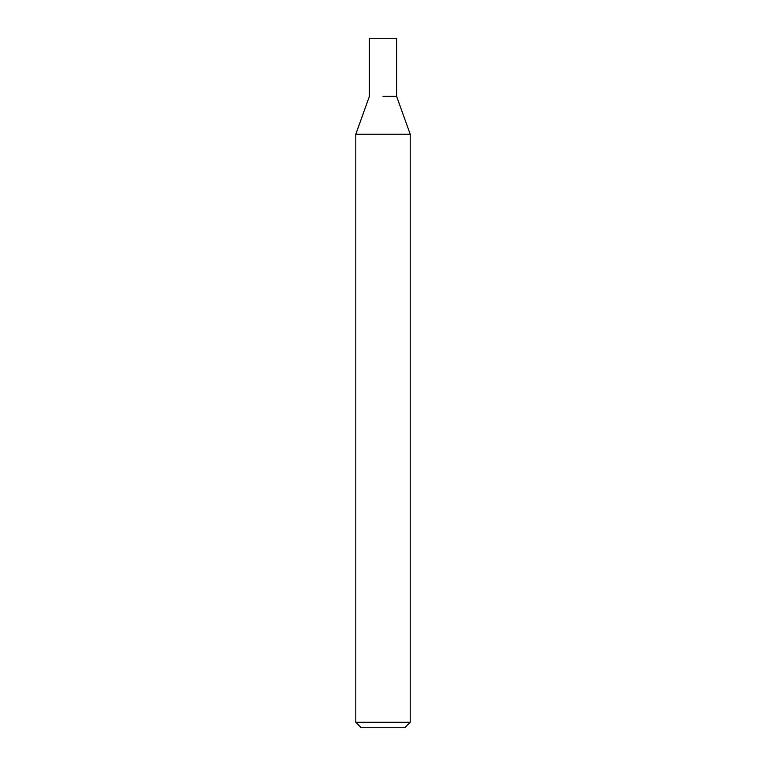 <?xml version="1.0" encoding="UTF-8"?>
<svg xmlns="http://www.w3.org/2000/svg" width="766" height="766" viewBox="0 0 766 766"><rect width="100%" height="100%" fill="white"/><g stroke="black" fill="none" stroke-linecap="round" stroke-linejoin="round"><path stroke-width="1.15" d="M410.212 722.261L404.774 727.7L361.226 727.7L355.788 722.261L410.212 722.261L410.212 134.213L355.788 134.213L355.788 722.261M383 96.353L396.606 96.353L383 96.353M410.212 134.213L396.606 96.353L396.606 38.3L369.394 38.3L369.394 96.353L355.788 134.213"/></g></svg>
